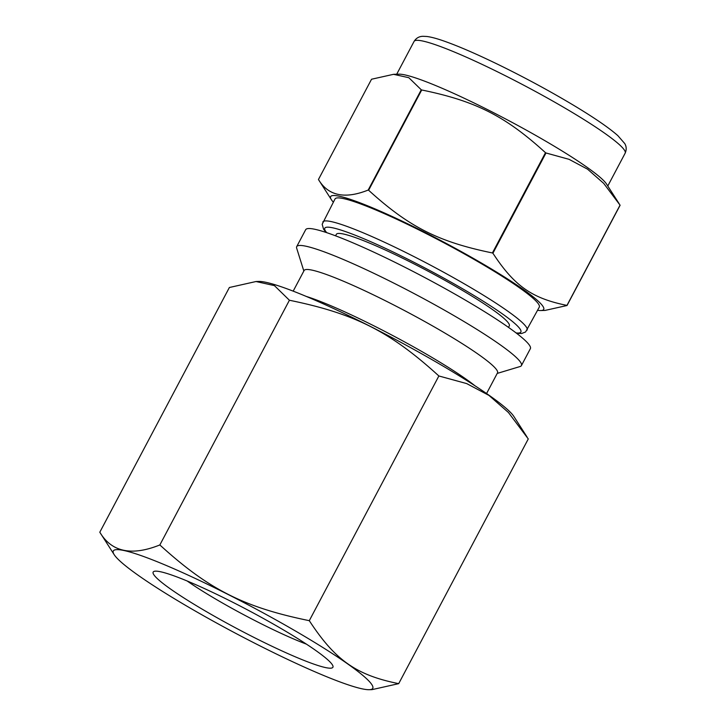 <?xml version="1.0" encoding="UTF-8"?>
<svg xmlns="http://www.w3.org/2000/svg" width="726" height="726" viewBox="0 0 726 726"><rect width="100%" height="100%" fill="white"/><g stroke="black" fill="none" stroke-linecap="round" stroke-linejoin="round"><path stroke-width="1.09" d="M318.451 179.504L371.54 79.234L393.546 74.315L408.829 77.7L421.271 89.788L368.182 190.058C344.814 199.369 328.234 195.848 318.451 179.504A141.28 14.919 -152.1 0 0 318.514 179.603L331.355 199.65A120.543 12.732 -152.1 0 0 333.334 202.146M537.612 310.301A120.543 12.732 -152.1 0 0 540.779 310.537L545.008 310.429L567.024 305.51L620.113 205.24A141.28 14.919 -152.1 0 0 620.077 205.186A141.28 14.919 -152.1 0 0 620.049 205.14L566.961 305.401C531.877 298.313 514.398 285.999 492.909 253.247L545.997 152.977L569.075 159.339L587.579 169.194L603.714 183.388L620.049 205.14M421.715 89.979C475.784 101.096 505.015 115.906 545.498 152.687L492.409 252.957C438.332 241.84 409.11 227.029 368.626 190.248L421.715 89.979A141.28 14.919 -152.1 0 0 421.271 89.788M497.219 373.418L520.106 366.521A127.123 13.431 -152.1 0 0 521.413 365.595L530.37 348.661A127.123 13.431 -152.1 0 0 529.835 345.83A127.123 13.431 -152.1 0 0 414.809 272.341A127.123 13.431 -152.1 0 0 305.673 229.697L296.707 246.622A127.123 13.431 -152.1 0 0 296.68 248.219L303.84 271.034M540.779 310.537A120.543 12.732 -152.1 0 0 543.184 306.735A120.543 12.732 -152.1 0 0 424.283 232.021A120.543 12.732 -152.1 0 0 331.355 199.65M492.909 253.247A141.28 14.919 -152.1 0 0 492.409 252.957M545.997 152.977A141.28 14.919 -152.1 0 0 545.498 152.687M521.413 365.595A127.123 13.431 -152.1 0 0 520.869 362.755A127.123 13.431 -152.1 0 0 405.852 289.266A127.123 13.431 -152.1 0 0 296.707 246.622M486.565 393.537L497.501 372.874A109.408 11.552 -152.1 0 0 497.038 370.432A109.408 11.552 -152.1 0 0 398.048 307.189A109.408 11.552 -152.1 0 0 304.121 270.489L293.186 291.144M474.913 385.733A109.408 11.552 -152.1 0 0 393.32 335.848A109.408 11.552 -152.1 0 0 306.19 296.399M619.151 203.734L606.519 184.023A119.418 12.614 -152.1 0 0 507.601 119.999A119.418 12.614 -152.1 0 0 399.046 74.17L393.546 74.315M516.603 333.316L521.595 333.524L525.588 331.973L539.3 307.107A115.57 12.206 -152.1 0 0 538.81 304.521A115.57 12.206 -152.1 0 0 434.248 237.72A115.57 12.206 -152.1 0 0 335.031 198.951L322.172 224.261L323.56 229.189L326.11 232.456M508.509 327.39L509.298 325.892A97.847 10.336 -152.1 0 0 508.881 323.714A97.847 10.336 -152.1 0 0 420.354 267.15A97.847 10.336 -152.1 0 0 336.347 234.326L335.557 235.814M527.031 436.979L513.872 416.461A146.77 15.5 -152.1 0 0 392.294 337.772A146.77 15.5 -152.1 0 0 258.873 281.443L256.015 281.525L274.428 285.617L289.411 300.246C354.805 313.641 389.962 331.455 438.867 375.968L466.709 383.591L489.006 395.434L508.445 412.504L528.274 438.94L398.701 683.647C356.275 675.126 335.249 660.315 309.294 620.676L438.867 375.968M369.198 689.7A146.77 15.5 -152.1 0 0 372.12 685.072A146.77 15.5 -152.1 0 0 227.347 594.095A146.77 15.5 -152.1 0 0 114.2 554.682A146.77 15.5 -152.1 0 0 235.778 633.371A146.77 15.5 -152.1 0 0 369.198 689.7L372.057 689.627L398.701 683.647M309.294 620.676C243.909 607.281 208.752 589.476 159.847 544.954L289.411 300.246M159.847 544.954C131.597 556.27 111.577 552.023 99.807 532.212L229.371 287.505L256.015 281.525M99.807 532.212L114.2 554.682M332.481 664.989A101.704 10.745 -152.1 0 0 245.252 608.697A101.704 10.745 -152.1 0 0 154.193 571.344A101.704 10.745 -152.1 0 0 238.01 629.161A101.704 10.745 -152.1 0 0 332.944 665.987A101.704 10.745 -152.1 0 0 332.481 664.989M187.172 581A87.674 9.256 -152.1 0 0 306.426 644.143M624.65 150.509A119.418 12.614 -152.1 0 0 516.603 81.475A119.418 12.614 -152.1 0 0 414.083 41.409C416.18 38.061 419.174 36.354 423.058 36.3L426.915 36.482C431.271 37.062 436.889 38.56 443.777 40.983C458.759 46.237 477.817 54.532 500.949 65.866C527.366 78.889 552.196 92.402 575.437 106.395C595.148 118.32 609.286 128.075 617.853 135.644L624.732 143.548C626.511 146.498 626.656 149.71 625.159 153.177A119.418 12.614 -152.1 0 0 624.65 150.509M527.112 330.121A115.57 12.206 -152.1 0 0 526.622 327.544A115.57 12.206 -152.1 0 0 422.06 260.743A115.57 12.206 -152.1 0 0 322.843 221.965M516.104 332.935A110.951 11.716 -152.1 0 0 428.304 269.754A110.951 11.716 -152.1 0 0 326.709 232.656M414.083 41.409L396.705 74.233M625.159 153.177L607.789 185.992"/></g></svg>
